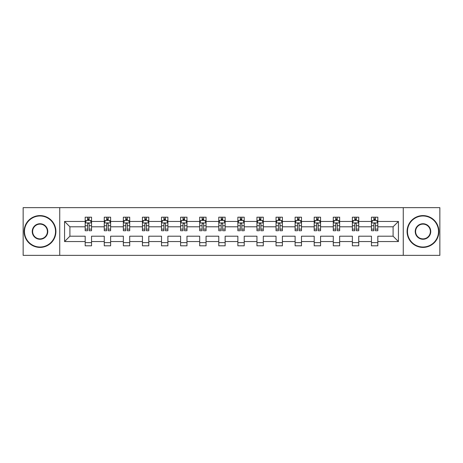 <?xml version="1.0" encoding="UTF-8"?>
<svg xmlns="http://www.w3.org/2000/svg" width="463" height="463" viewBox="0 0 463 463"><rect width="100%" height="100%" fill="white"/><g stroke="black" fill="none" stroke-linecap="round" stroke-linejoin="round"><path stroke-width="0.69" d="M403.267 255.356L439.85 255.356L439.85 207.644L403.267 207.644L403.267 255.356L59.733 255.356L59.733 207.644L23.15 207.644L23.15 255.356L59.733 255.356M377.82 241.553L377.82 236.205L393.093 236.205L398.435 241.553L377.82 241.553L377.82 245.812L371.459 245.812L371.459 241.553L358.738 241.553L358.738 245.812L352.372 245.812L352.372 241.553L339.651 241.553L339.651 245.812L333.291 245.812L333.291 241.553L320.564 241.553L320.564 245.812L314.203 245.812L314.203 241.553L301.482 241.553L301.482 245.812L295.116 245.812L295.116 241.553L282.395 241.553L282.395 245.812L276.035 245.812L276.035 241.553L263.308 241.553L263.308 245.812L256.948 245.812L256.948 241.553L244.221 241.553L244.221 245.812L237.86 245.812L237.86 241.553L225.14 241.553L225.14 245.812L218.779 245.812L218.779 241.553L206.052 241.553L206.052 245.812L199.692 245.812L199.692 241.553L186.965 241.553L186.965 245.812L180.605 245.812L180.605 241.553L167.884 241.553L167.884 245.812L161.518 245.812L161.518 241.553L148.797 241.553L148.797 245.812L142.436 245.812L142.436 241.553L129.709 241.553L129.709 245.812L123.349 245.812L123.349 241.553L110.628 241.553L110.628 245.812L104.262 245.812L104.262 241.553L91.541 241.553L91.541 245.812L85.18 245.812L85.18 241.553L64.565 241.553L64.565 221.447L85.18 221.447L85.18 217.188L91.541 217.188L91.541 221.447L104.262 221.447L104.262 217.188L110.628 217.188L110.628 221.447L123.349 221.447L123.349 217.188L129.709 217.188L129.709 221.447L142.436 221.447L142.436 217.188L148.797 217.188L148.797 221.447L161.518 221.447L161.518 217.188L167.884 217.188L167.884 221.447L180.605 221.447L180.605 217.188L186.965 217.188L186.965 221.447L199.692 221.447L199.692 217.188L206.052 217.188L206.052 221.447L218.779 221.447L218.779 217.188L225.14 217.188L225.14 221.447L237.86 221.447L237.86 217.188L244.221 217.188L244.221 221.447L256.948 221.447L256.948 217.188L263.308 217.188L263.308 221.447L276.035 221.447L276.035 217.188L282.395 217.188L282.395 221.447L295.116 221.447L295.116 217.188L301.482 217.188L301.482 221.447L314.203 221.447L314.203 217.188L320.564 217.188L320.564 221.447L333.291 221.447L333.291 217.188L339.651 217.188L339.651 221.447L352.372 221.447L352.372 217.188L358.738 217.188L358.738 221.447L371.459 221.447L371.459 217.188L377.82 217.188L377.82 221.447L398.435 221.447L398.435 241.553M403.267 207.644L59.733 207.644M371.459 221.447L371.459 226.795L358.738 226.795L358.738 221.447M358.738 241.553L358.738 236.205L371.459 236.205L371.459 241.553M352.372 221.447L352.372 226.795L339.651 226.795L339.651 221.447M339.651 241.553L339.651 236.205L352.372 236.205L352.372 241.553M333.291 221.447L333.291 226.795L320.564 226.795L320.564 221.447M320.564 241.553L320.564 236.205L333.291 236.205L333.291 241.553M314.203 221.447L314.203 226.795L301.482 226.795L301.482 221.447M301.482 241.553L301.482 236.205L314.203 236.205L314.203 241.553M295.116 221.447L295.116 226.795L282.395 226.795L282.395 221.447M282.395 241.553L282.395 236.205L295.116 236.205L295.116 241.553M276.035 221.447L276.035 226.795L263.308 226.795L263.308 221.447M263.308 241.553L263.308 236.205L276.035 236.205L276.035 241.553M256.948 221.447L256.948 226.795L244.221 226.795L244.221 221.447M244.221 241.553L244.221 236.205L256.948 236.205L256.948 241.553M237.86 221.447L237.86 226.795L225.14 226.795L225.14 221.447M225.14 241.553L225.14 236.205L237.86 236.205L237.86 241.553M218.779 221.447L218.779 226.795L206.052 226.795L206.052 221.447M206.052 241.553L206.052 236.205L218.779 236.205L218.779 241.553M199.692 221.447L199.692 226.795L186.965 226.795L186.965 221.447M186.965 241.553L186.965 236.205L199.692 236.205L199.692 241.553M180.605 221.447L180.605 226.795L167.884 226.795L167.884 221.447M167.884 241.553L167.884 236.205L180.605 236.205L180.605 241.553M161.518 221.447L161.518 226.795L148.797 226.795L148.797 221.447M148.797 241.553L148.797 236.205L161.518 236.205L161.518 241.553M142.436 221.447L142.436 226.795L129.709 226.795L129.709 221.447M129.709 241.553L129.709 236.205L142.436 236.205L142.436 241.553M123.349 221.447L123.349 226.795L110.628 226.795L110.628 221.447M110.628 241.553L110.628 236.205L123.349 236.205L123.349 241.553M104.262 221.447L104.262 226.795L91.541 226.795L91.541 221.447M91.541 241.553L91.541 236.205L104.262 236.205L104.262 241.553M85.18 221.447L85.18 226.795L69.907 226.795L69.907 236.205L85.18 236.205L85.18 241.553M64.565 221.447L69.907 226.795M393.093 236.205L393.093 226.795L377.82 226.795L377.82 221.447M373.878 220.365L375.406 220.365M354.791 220.365L356.319 220.365M335.704 220.365L337.232 220.365M316.623 220.365L318.15 220.365M297.535 220.365L299.063 220.365M278.448 220.365L279.976 220.365M259.367 220.365L260.889 220.365M240.28 220.365L241.808 220.365M221.192 220.365L222.72 220.365M202.111 220.365L203.633 220.365M183.024 220.365L184.552 220.365M163.937 220.365L165.465 220.365M144.85 220.365L146.377 220.365M125.768 220.365L127.296 220.365M106.681 220.365L108.209 220.365M87.594 220.365L89.122 220.365M85.18 242.635L91.541 242.635M104.262 242.635L110.628 242.635M123.349 242.635L129.709 242.635M142.436 242.635L148.797 242.635M161.518 242.635L167.884 242.635M180.605 242.635L186.965 242.635M199.692 242.635L206.052 242.635M218.779 242.635L225.14 242.635M237.86 242.635L244.221 242.635M256.948 242.635L263.308 242.635M276.035 242.635L282.395 242.635M295.116 242.635L301.482 242.635M314.203 242.635L320.564 242.635M333.291 242.635L339.651 242.635M352.372 242.635L358.738 242.635M371.459 242.635L377.82 242.635M69.907 236.205L64.565 241.553M398.435 221.447L393.093 226.795M89.122 218.843L87.594 218.843M86.373 220.585L85.18 220.585L85.18 217.188L87.594 217.188L87.594 220.429M85.18 229.139L85.18 230.736L87.594 230.736L87.594 229.139L85.18 229.139L85.18 226.795M91.541 226.795L91.541 230.736L89.122 230.736L89.122 223.93C88.612 222.952 88.103 222.952 87.594 223.93L87.594 229.139M90.343 220.585L91.541 220.585L91.541 217.188L89.122 217.188L89.122 220.429M91.541 222.975L90.268 220.429L86.448 220.429L85.18 222.975M40.009 215.978A15.522 15.522 0 0 0 24.487 231.5A15.522 15.522 0 0 0 40.009 247.022A15.522 15.522 0 0 0 55.531 231.5A15.522 15.522 0 0 0 40.009 215.978M40.009 247.404A15.904 15.904 0 0 1 24.105 231.5A15.904 15.904 0 0 1 40.009 215.596A15.904 15.904 0 0 1 55.913 231.5A15.904 15.904 0 0 1 40.009 247.404M40.009 223.739A7.761 7.761 0 0 1 47.77 231.5A7.761 7.761 0 0 1 40.009 239.261A7.761 7.761 0 0 1 32.248 231.5A7.761 7.761 0 0 1 40.009 223.739M40.009 238.879A7.379 7.379 0 0 0 47.388 231.5A7.379 7.379 0 0 0 40.009 224.121A7.379 7.379 0 0 0 32.63 231.5A7.379 7.379 0 0 0 40.009 238.879M422.991 215.978A15.522 15.522 0 0 0 407.469 231.5A15.522 15.522 0 0 0 422.991 247.022A15.522 15.522 0 0 0 438.513 231.5A15.522 15.522 0 0 0 422.991 215.978M422.991 247.404A15.904 15.904 0 0 1 407.087 231.5A15.904 15.904 0 0 1 422.991 215.596A15.904 15.904 0 0 1 438.895 231.5A15.904 15.904 0 0 1 422.991 247.404M422.991 223.739A7.761 7.761 0 0 1 430.752 231.5A7.761 7.761 0 0 1 422.991 239.261A7.761 7.761 0 0 1 415.23 231.5A7.761 7.761 0 0 1 422.991 223.739M422.991 238.879A7.379 7.379 0 0 0 430.37 231.5A7.379 7.379 0 0 0 422.991 224.121A7.379 7.379 0 0 0 415.612 231.5A7.379 7.379 0 0 0 422.991 238.879M108.209 218.843L106.681 218.843M105.46 220.585L104.262 220.585L104.262 217.188L106.681 217.188L106.681 220.429M104.262 229.139L104.262 230.736L106.681 230.736L106.681 229.139L104.262 229.139L104.262 226.795M110.628 226.795L110.628 230.736L108.209 230.736L108.209 223.93C107.7 222.952 107.19 222.952 106.681 223.93L106.681 229.139M109.43 220.585L110.628 220.585L110.628 217.188L108.209 217.188L108.209 220.429M110.628 222.975L109.355 220.429L105.535 220.429L104.262 222.975M127.296 218.843L125.768 218.843M124.547 220.585L123.349 220.585L123.349 217.188L125.768 217.188L125.768 220.429M123.349 229.139L123.349 230.736L125.768 230.736L125.768 229.139L123.349 229.139L123.349 226.795M129.709 226.795L129.709 230.736L127.296 230.736L127.296 223.93C126.787 222.952 126.277 222.952 125.768 223.93L125.768 229.139M128.517 220.585L129.709 220.585L129.709 217.188L127.296 217.188L127.296 220.429M129.709 222.975L128.436 220.429L124.622 220.429L123.349 222.975M146.377 218.843L144.85 218.843M143.628 220.585L142.436 220.585L142.436 217.188L144.85 217.188L144.85 220.429M142.436 229.139L142.436 230.736L144.85 230.736L144.85 229.139L142.436 229.139L142.436 226.795M148.797 226.795L148.797 230.736L146.377 230.736L146.377 223.93C145.868 222.952 145.359 222.952 144.85 223.93L144.85 229.139M147.599 220.585L148.797 220.585L148.797 217.188L146.377 217.188L146.377 220.429M148.797 222.975L147.523 220.429L143.709 220.429L142.436 222.975M165.465 218.843L163.937 218.843M162.716 220.585L161.518 220.585L161.518 217.188L163.937 217.188L163.937 220.429M161.518 229.139L161.518 230.736L163.937 230.736L163.937 229.139L161.518 229.139L161.518 226.795M167.884 226.795L167.884 230.736L165.465 230.736L165.465 223.93C164.955 222.952 164.446 222.952 163.937 223.93L163.937 229.139M166.686 220.585L167.884 220.585L167.884 217.188L165.465 217.188L165.465 220.429M167.884 222.975L166.611 220.429L162.791 220.429L161.518 222.975M184.552 218.843L183.024 218.843M181.803 220.585L180.605 220.585L180.605 217.188L183.024 217.188L183.024 220.429M180.605 229.139L180.605 230.736L183.024 230.736L183.024 229.139L180.605 229.139L180.605 226.795M186.965 226.795L186.965 230.736L184.552 230.736L184.552 223.93C184.042 222.952 183.533 222.952 183.024 223.93L183.024 229.139M185.773 220.585L186.965 220.585L186.965 217.188L184.552 217.188L184.552 220.429M186.965 222.975L185.692 220.429L181.878 220.429L180.605 222.975M203.633 218.843L202.111 218.843M200.884 220.585L199.692 220.585L199.692 217.188L202.111 217.188L202.111 220.429M199.692 229.139L199.692 230.736L202.111 230.736L202.111 229.139L199.692 229.139L199.692 226.795M206.052 226.795L206.052 230.736L203.633 230.736L203.633 223.93C203.13 222.952 202.62 222.952 202.111 223.93L202.111 229.139M204.854 220.585L206.052 220.585L206.052 217.188L203.633 217.188L203.633 220.429M206.052 222.975L204.779 220.429L200.965 220.429L199.692 222.975M222.72 218.843L221.192 218.843M219.971 220.585L218.779 220.585L218.779 217.188L221.192 217.188L221.192 220.429M218.779 229.139L218.779 230.736L221.192 230.736L221.192 229.139L218.779 229.139L218.779 226.795M225.14 226.795L225.14 230.736L222.72 230.736L222.72 223.93C222.211 222.952 221.702 222.952 221.192 223.93L221.192 229.139M223.942 220.585L225.14 220.585L225.14 217.188L222.72 217.188L222.72 220.429M225.14 222.975L223.866 220.429L220.047 220.429L218.779 222.975M241.808 218.843L240.28 218.843M239.058 220.585L237.86 220.585L237.86 217.188L240.28 217.188L240.28 220.429M237.86 229.139L237.86 230.736L240.28 230.736L240.28 229.139L237.86 229.139L237.86 226.795M244.221 226.795L244.221 230.736L241.808 230.736L241.808 223.93C241.298 222.952 240.789 222.952 240.28 223.93L240.28 229.139M243.029 220.585L244.221 220.585L244.221 217.188L241.808 217.188L241.808 220.429M244.221 222.975L242.953 220.429L239.134 220.429L237.86 222.975M260.889 218.843L259.367 218.843M258.146 220.585L256.948 220.585L256.948 217.188L259.367 217.188L259.367 220.429M256.948 229.139L256.948 230.736L259.367 230.736L259.367 229.139L256.948 229.139L256.948 226.795M263.308 226.795L263.308 230.736L260.889 230.736L260.889 223.93C260.385 222.952 259.876 222.952 259.367 223.93L259.367 229.139M262.116 220.585L263.308 220.585L263.308 217.188L260.889 217.188L260.889 220.429M263.308 222.975L262.035 220.429L258.221 220.429L256.948 222.975M279.976 218.843L278.448 218.843M277.227 220.585L276.035 220.585L276.035 217.188L278.448 217.188L278.448 220.429M276.035 229.139L276.035 230.736L278.448 230.736L278.448 229.139L276.035 229.139L276.035 226.795M282.395 226.795L282.395 230.736L279.976 230.736L279.976 223.93C279.467 222.952 278.957 222.952 278.448 223.93L278.448 229.139M281.197 220.585L282.395 220.585L282.395 217.188L279.976 217.188L279.976 220.429M282.395 222.975L281.122 220.429L277.308 220.429L276.035 222.975M299.063 218.843L297.535 218.843M296.314 220.585L295.116 220.585L295.116 217.188L297.535 217.188L297.535 220.429M295.116 229.139L295.116 230.736L297.535 230.736L297.535 229.139L295.116 229.139L295.116 226.795M301.482 226.795L301.482 230.736L299.063 230.736L299.063 223.93C298.554 222.952 298.045 222.952 297.535 223.93L297.535 229.139M300.284 220.585L301.482 220.585L301.482 217.188L299.063 217.188L299.063 220.429M301.482 222.975L300.209 220.429L296.389 220.429L295.116 222.975M318.15 218.843L316.623 218.843M315.401 220.585L314.203 220.585L314.203 217.188L316.623 217.188L316.623 220.429M314.203 229.139L314.203 230.736L316.623 230.736L316.623 229.139L314.203 229.139L314.203 226.795M320.564 226.795L320.564 230.736L318.15 230.736L318.15 223.93C317.641 222.952 317.132 222.952 316.623 223.93L316.623 229.139M319.372 220.585L320.564 220.585L320.564 217.188L318.15 217.188L318.15 220.429M320.564 222.975L319.291 220.429L315.477 220.429L314.203 222.975M337.232 218.843L335.704 218.843M334.483 220.585L333.291 220.585L333.291 217.188L335.704 217.188L335.704 220.429M333.291 229.139L333.291 230.736L335.704 230.736L335.704 229.139L333.291 229.139L333.291 226.795M339.651 226.795L339.651 230.736L337.232 230.736L337.232 223.93C336.723 222.952 336.219 222.952 335.704 223.93L335.704 229.139M338.453 220.585L339.651 220.585L339.651 217.188L337.232 217.188L337.232 220.429M339.651 222.975L338.378 220.429L334.564 220.429L333.291 222.975M356.319 218.843L354.791 218.843M353.57 220.585L352.372 220.585L352.372 217.188L354.791 217.188L354.791 220.429M352.372 229.139L352.372 230.736L354.791 230.736L354.791 229.139L352.372 229.139L352.372 226.795M358.738 226.795L358.738 230.736L356.319 230.736L356.319 223.93C355.81 222.952 355.3 222.952 354.791 223.93L354.791 229.139M357.54 220.585L358.738 220.585L358.738 217.188L356.319 217.188L356.319 220.429M358.738 222.975L357.465 220.429L353.645 220.429L352.372 222.975M375.406 218.843L373.878 218.843M372.657 220.585L371.459 220.585L371.459 217.188L373.878 217.188L373.878 220.429M371.459 229.139L371.459 230.736L373.878 230.736L373.878 229.139L371.459 229.139L371.459 226.795M377.82 226.795L377.82 230.736L375.406 230.736L375.406 223.93C374.897 222.952 374.388 222.952 373.878 223.93L373.878 229.139M376.627 220.585L377.82 220.585L377.82 217.188L375.406 217.188L375.406 220.429M377.82 222.975L376.552 220.429L372.732 220.429L371.459 222.975M91.506 222.911L85.209 222.911M91.541 229.139L89.122 229.139M87.594 225.73L85.18 225.73M91.541 225.73L89.122 225.73M89.122 219.647L87.594 219.647M110.593 222.911L104.297 222.911M110.628 229.139L108.209 229.139M106.681 225.73L104.262 225.73M110.628 225.73L108.209 225.73M108.209 219.647L106.681 219.647M129.681 222.911L123.378 222.911M129.709 229.139L127.296 229.139M125.768 225.73L123.349 225.73M129.709 225.73L127.296 225.73M127.296 219.647L125.768 219.647M148.762 222.911L142.465 222.911M148.797 229.139L146.377 229.139M144.85 225.73L142.436 225.73M148.797 225.73L146.377 225.73M146.377 219.647L144.85 219.647M167.849 222.911L161.552 222.911M167.884 229.139L165.465 229.139M163.937 225.73L161.518 225.73M167.884 225.73L165.465 225.73M165.465 219.647L163.937 219.647M186.936 222.911L180.639 222.911M186.965 229.139L184.552 229.139M183.024 225.73L180.605 225.73M186.965 225.73L184.552 225.73M184.552 219.647L183.024 219.647M206.023 222.911L199.721 222.911M206.052 229.139L203.633 229.139M202.111 225.73L199.692 225.73M206.052 225.73L203.633 225.73M203.633 219.647L202.111 219.647M225.105 222.911L218.808 222.911M225.14 229.139L222.72 229.139M221.192 225.73L218.779 225.73M225.14 225.73L222.72 225.73M222.72 219.647L221.192 219.647M244.192 222.911L237.895 222.911M244.221 229.139L241.808 229.139M240.28 225.73L237.86 225.73M244.221 225.73L241.808 225.73M241.808 219.647L240.28 219.647M263.279 222.911L256.977 222.911M263.308 229.139L260.889 229.139M259.367 225.73L256.948 225.73M263.308 225.73L260.889 225.73M260.889 219.647L259.367 219.647M282.361 222.911L276.064 222.911M282.395 229.139L279.976 229.139M278.448 225.73L276.035 225.73M282.395 225.73L279.976 225.73M279.976 219.647L278.448 219.647M301.448 222.911L295.151 222.911M301.482 229.139L299.063 229.139M297.535 225.73L295.116 225.73M301.482 225.73L299.063 225.73M299.063 219.647L297.535 219.647M320.535 222.911L314.238 222.911M320.564 229.139L318.15 229.139M316.623 225.73L314.203 225.73M320.564 225.73L318.15 225.73M318.15 219.647L316.623 219.647M339.622 222.911L333.319 222.911M339.651 229.139L337.232 229.139M335.704 225.73L333.291 225.73M339.651 225.73L337.232 225.73M337.232 219.647L335.704 219.647M358.703 222.911L352.407 222.911M358.738 229.139L356.319 229.139M354.791 225.73L352.372 225.73M358.738 225.73L356.319 225.73M356.319 219.647L354.791 219.647M377.791 222.911L371.494 222.911M377.82 229.139L375.406 229.139M373.878 225.73L371.459 225.73M377.82 225.73L375.406 225.73M375.406 219.647L373.878 219.647"/></g></svg>
